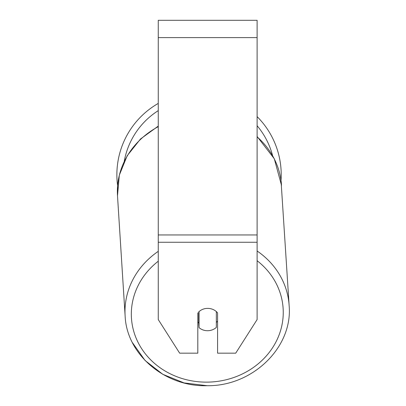 <?xml version="1.0" encoding="UTF-8"?>
<svg xmlns="http://www.w3.org/2000/svg" width="406" height="406" viewBox="0 0 406 406"><rect width="100%" height="100%" fill="white"/><g stroke="black" fill="none" stroke-linecap="round" stroke-linejoin="round"><path stroke-width="0.61" d="M216.332 311.575L216.332 327.424A12.358 11.195 -3.6 0 1 207.689 330.723A12.358 11.195 -3.6 0 1 199.041 327.622L199.036 311.58M197.803 322.004A12.358 11.195 -3.6 0 0 198.742 322.922L199.041 327.622M199.041 311.625A12.358 11.195 -3.6 0 1 203.32 309.103A12.358 11.201 0 0 1 217.575 312.853L217.575 353.169L235.713 353.169L257.115 319.573L257.115 242.26L158.264 242.26L158.264 319.573L179.665 353.169L197.803 353.169L197.803 312.853M217.575 321.044A12.358 11.195 -3.6 0 1 216.332 322.45M198.742 322.922L198.742 311.854M257.115 242.26L257.115 20.3L158.264 20.3L158.264 242.26M281.211 174.753A82.169 82.169 0 0 0 257.115 116.623A82.169 82.169 0 0 1 281.013 180.431L289.128 305.449A82.169 74.445 176.4 0 0 257.115 250.994M158.264 126.657A82.169 74.445 -3.6 0 0 117.501 195.793L117.603 185.699A82.169 82.169 0 0 1 158.264 103.413A82.169 82.169 0 0 0 116.872 174.753M158.264 251.344A82.169 74.445 176.4 0 0 125.119 315.858C126.621 354.605 165.212 387.106 207.192 385.7C252.588 386.37 293 347.226 289.128 305.449C293 347.226 252.588 386.37 207.192 385.7L184.075 382.929L162.801 374.312L145.089 360.508L132.397 342.608M257.115 260.713A75.988 68.847 -3.6 0 1 278.445 336.569A75.988 68.847 -3.6 0 1 207.288 382.132A75.988 68.847 -3.6 0 1 135.954 337.736A75.988 68.847 -3.6 0 1 158.264 261.21M257.115 136.858A82.169 74.445 -3.6 0 1 281.51 185.385L274.299 158.776L257.115 136.482M257.115 37.601L158.264 37.601M257.115 234.952L158.264 234.952M272.548 155.483A75.988 75.988 0 0 0 257.115 125.743M158.264 110.63A75.988 75.988 0 0 0 124.251 161.284M125.119 315.858L117.501 195.793L119.318 175.159L127.205 155.721L140.532 138.964L158.264 126.114"/></g></svg>
